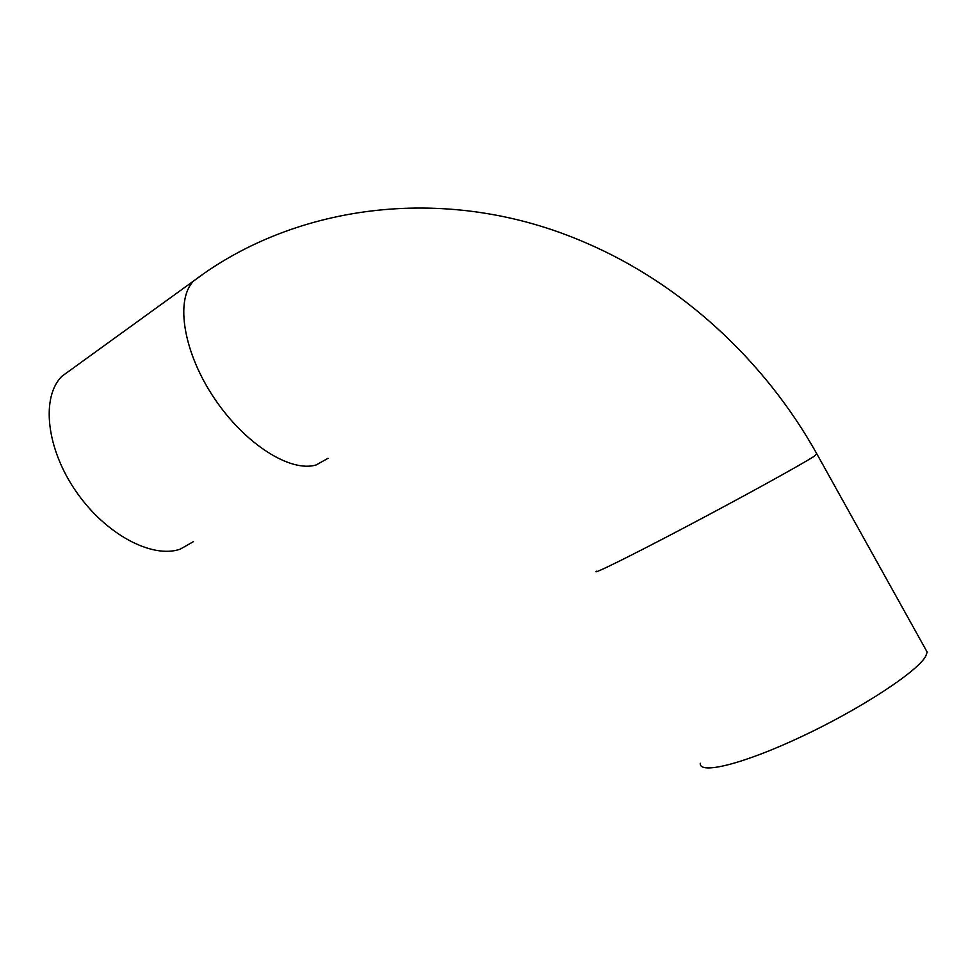 <?xml version="1.0" encoding="UTF-8"?>
<svg xmlns="http://www.w3.org/2000/svg" width="976" height="976" viewBox="0 0 976 976"><rect width="100%" height="100%" fill="white"/><g stroke="black" fill="none" stroke-linecap="round" stroke-linejoin="round"><path stroke-width="1.46" d="M193.468 541.607L180.218 549.171C152.232 558.943 105.628 534.567 75.957 491.318C46.092 448.216 40.907 396.842 62.025 376.175L72.041 368.928M925.089 648.345L927.188 652.102L925.699 656.226C917.489 671.647 860.588 708.942 801.467 736.648C742.309 764.489 698.889 774.822 700.268 763.269M328.021 458.293L316.2 464.942C290.763 472.738 245.318 444.556 214.415 398.44C183.342 352.434 175.033 300.083 193.504 281.064L202.605 274.524M816.79 453.779L814.374 456.158C802.199 464.137 743.505 496.503 686.531 526.528C629.483 556.601 591.2 575.425 596.446 571.192M62.025 376.175L193.504 281.064C295.935 203.533 448.509 182.719 586.478 243.109C680.211 283.406 764.135 359.327 817.071 454.279L927.188 652.102"/></g></svg>
